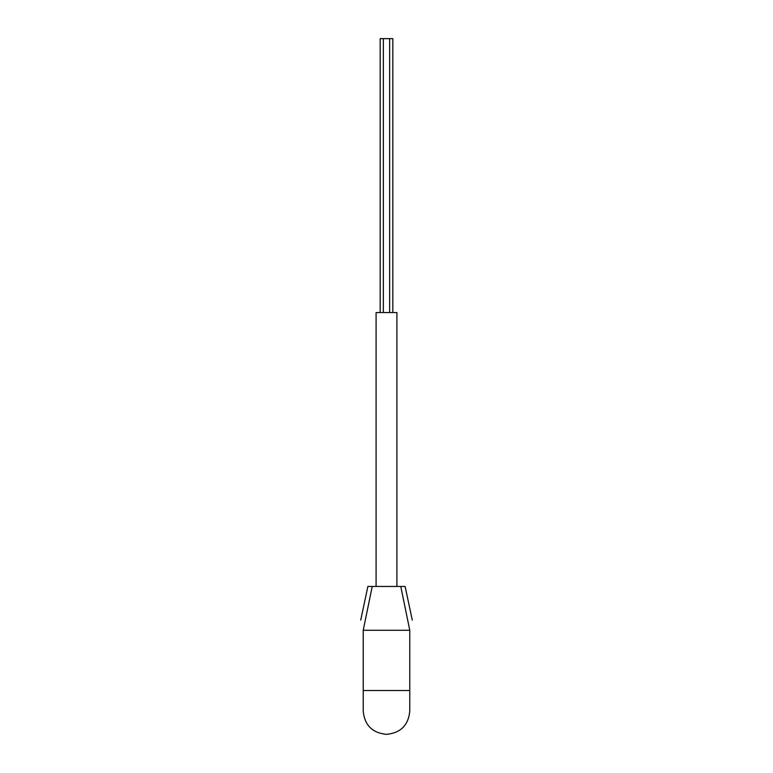 <?xml version="1.0" encoding="UTF-8"?>
<svg xmlns="http://www.w3.org/2000/svg" width="773" height="773" viewBox="0 0 773 773"><rect width="100%" height="100%" fill="white"/><g stroke="black" fill="none" stroke-linecap="round" stroke-linejoin="round"><path stroke-width="1.16" d="M412.28 620.101L405.12 586.446L400.772 586.446L409.777 630.266L409.777 690.531L363.223 690.531L363.223 711.073C364.556 725.2 372.325 732.968 386.539 734.35C400.704 732.92 408.453 725.161 409.777 711.073L409.777 690.531M409.777 630.266C412.511 616.999 412.511 616.999 409.777 630.266L363.223 630.266L363.223 690.531M363.223 630.266C360.489 616.999 360.489 616.999 363.223 630.266C360.489 616.999 360.489 616.999 363.223 630.266L372.228 586.446L367.88 586.446L360.72 620.101M400.772 586.446L372.228 586.446M376.093 586.446L376.093 312.543L396.907 312.543L396.907 586.446M392.829 312.543L392.829 38.65L380.171 38.65L380.171 312.543M389.65 38.65L389.65 312.543M383.35 38.65L383.35 312.543"/></g></svg>
